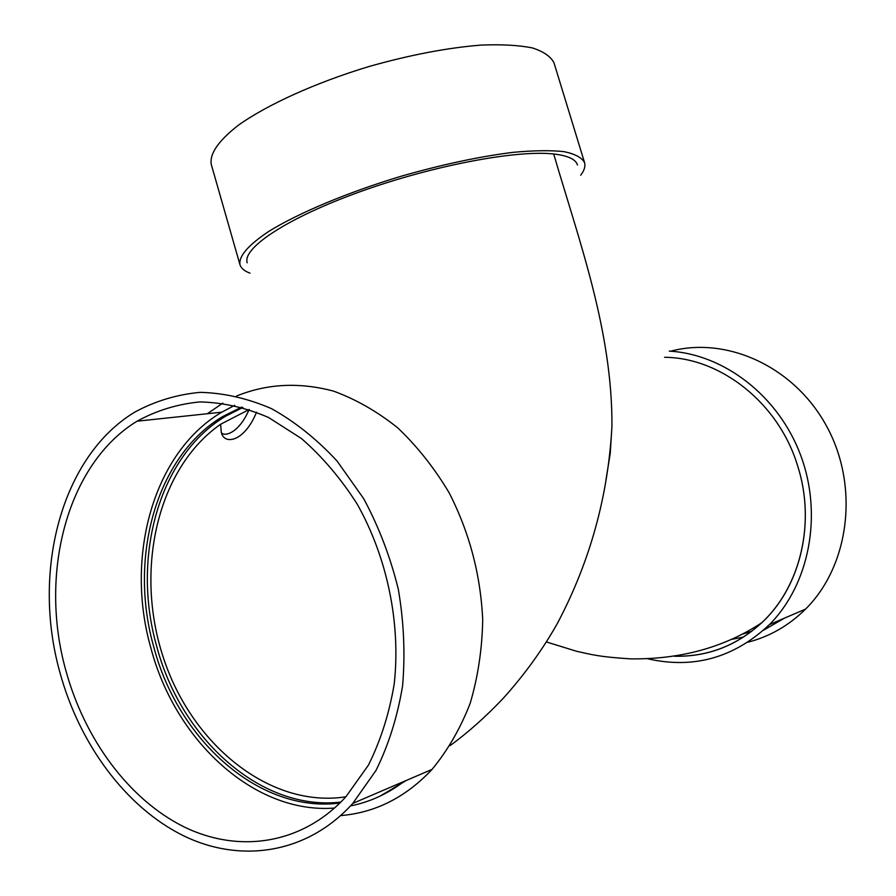 <?xml version="1.0" encoding="UTF-8"?>
<svg xmlns="http://www.w3.org/2000/svg" width="896" height="896" viewBox="0 0 896 896"><rect width="100%" height="100%" fill="white"/><g stroke="black" fill="none" stroke-linecap="round" stroke-linejoin="round"><path stroke-width="1.34" d="M674.666 656.197C707.526 656.891 736.523 645.758 761.678 622.81C800.498 586.958 815.909 522.648 797.709 466.066C778.915 403.346 721 357.694 664.563 357.291M242.894 407.445L225.669 416.192C159.163 455.627 131.107 557.01 156.744 646.43C180.925 738.696 261.206 811.507 340.861 802.077M345.856 796.802C269.696 808.674 191.139 744.162 163.061 656.69C134.355 569.206 157.618 468.082 220.629 424.256L249.267 409.461M731.539 639.374L743.613 637.056M763.538 630.213L784.571 618.094M742.347 634.144L751.542 631.49M743.187 633.707L751.822 631.277M747.914 642.208C769.698 636.597 788.917 625.554 805.571 609.09C849.542 565.544 859.387 486.539 826.907 426.742C794.696 366.733 727.149 336.112 670.645 351.21M647.864 658.806C693.605 669.2 734.138 657.798 769.44 624.59C809.48 584.36 822.931 514.674 800.677 455.28C778.49 395.842 724.002 354.178 669.278 351.12M674.442 656.242C708.59 657.003 738.517 645.064 764.221 620.402C801.27 584.248 815.494 521.259 797.709 466.066M577.483 164.976C575.747 159.253 567.818 155.59 553.694 153.989C579.107 240.923 612.45 330.949 611.946 426.216L610.254 453.275L606.032 479.494M553.694 153.989C516.645 149.722 432.477 165.603 360.035 191.744C287.437 217.84 242.133 248.013 247.184 262.808M406.65 780.293L380.016 796.152M340.682 815.606C375.39 812.694 405.843 797.283 432.051 769.395C447.664 750.49 460.354 728.515 470.12 703.483C477.949 677.085 482.149 649.23 482.709 619.931C480.648 574.829 469.448 532.426 449.098 492.71C434.302 467.936 417.166 446.309 397.701 427.829C377.272 411.522 355.88 399.28 333.525 391.115C299.331 382.021 267.019 383.656 236.578 396.01M222.813 403.133L207.323 413.728M59.898 672.403C79.453 744.072 125.642 807.083 183.232 835.621C240.733 863.766 307.406 853.821 352.789 803.41L375.973 770.482C388.595 744.957 397.466 716.778 402.573 685.922C405.317 654.136 403.894 621.925 398.317 589.288C390.41 557.11 378.862 526.893 363.686 498.635L336.963 460.914C316.691 439.074 294.851 421.646 271.454 408.621C247.643 398.35 223.888 392.93 200.2 392.347C176.994 394.486 155.243 401.05 134.938 412.026C61.555 456.131 31.394 570.875 59.898 672.403M65.856 670.499C84.616 739.155 128.845 799.445 183.882 826.795C238.84 853.776 302.445 844.446 345.912 796.746L368.346 765.251C380.587 740.79 389.2 713.754 394.195 684.141C400.938 623.571 387.296 557.536 357.168 504.067C340.883 478.554 322.314 456.702 301.448 438.525L268.486 417.458C245.56 407.59 222.69 402.416 199.875 401.934C177.531 404.074 156.598 410.502 137.066 421.198C67.256 463.702 38.562 573.384 65.856 670.499M234.73 405.328L221.738 412.194C153.44 452.469 124.656 556.438 150.909 648.122C175.213 740.634 254.386 814.442 334.589 808.046M350.504 805.918C369.79 802.066 387.71 793.867 404.264 781.312M241.64 407.086L222.79 416.506C156.229 456.019 128.173 557.592 153.843 647.192C178.214 740.365 259.683 813.658 339.909 803.029M249.973 273.134C244.384 271.096 241.046 268.251 239.938 264.611C238.706 256.144 248.326 245.067 268.8 231.381C298.514 213.013 347.525 192.405 401.173 176.232C442.4 164.438 479.853 156.453 513.52 152.298C533.949 150.427 550.782 150.214 564.043 151.637C574.963 153.933 581.795 157.573 584.539 162.546C585.592 166.208 584.326 170.43 580.72 175.213M239.938 264.611L211.277 164.45C209.429 153.843 218.411 140.806 238.235 125.328C267.109 104.72 315.392 82.757 368.704 66.606C409.718 54.981 447.171 47.813 481.074 45.091C501.693 44.262 518.784 45.203 532.37 47.925C543.648 51.565 550.872 56.571 554.019 62.922L584.539 162.546M769.44 624.59L805.571 609.09M546.448 641.962L576.531 651.258C591.214 654.483 598.438 656.846 630.571 658.874C680.534 659.456 724.248 647.438 761.678 622.81M249.099 409.517C239.378 432.443 225.109 437.024 221.514 432.846M450.139 745.584C468.25 732.368 486.035 716.509 503.518 698.006C524.642 674.498 542.573 649.667 557.334 623.526C589.982 561.814 608.182 496.037 611.946 426.216M352.789 803.41L432.051 769.395M137.066 421.198L221.738 412.194M222.79 416.506L225.669 416.192M220.629 424.256L221.267 432.04C223.586 445.189 244.149 442.658 256.57 412.149"/></g></svg>
